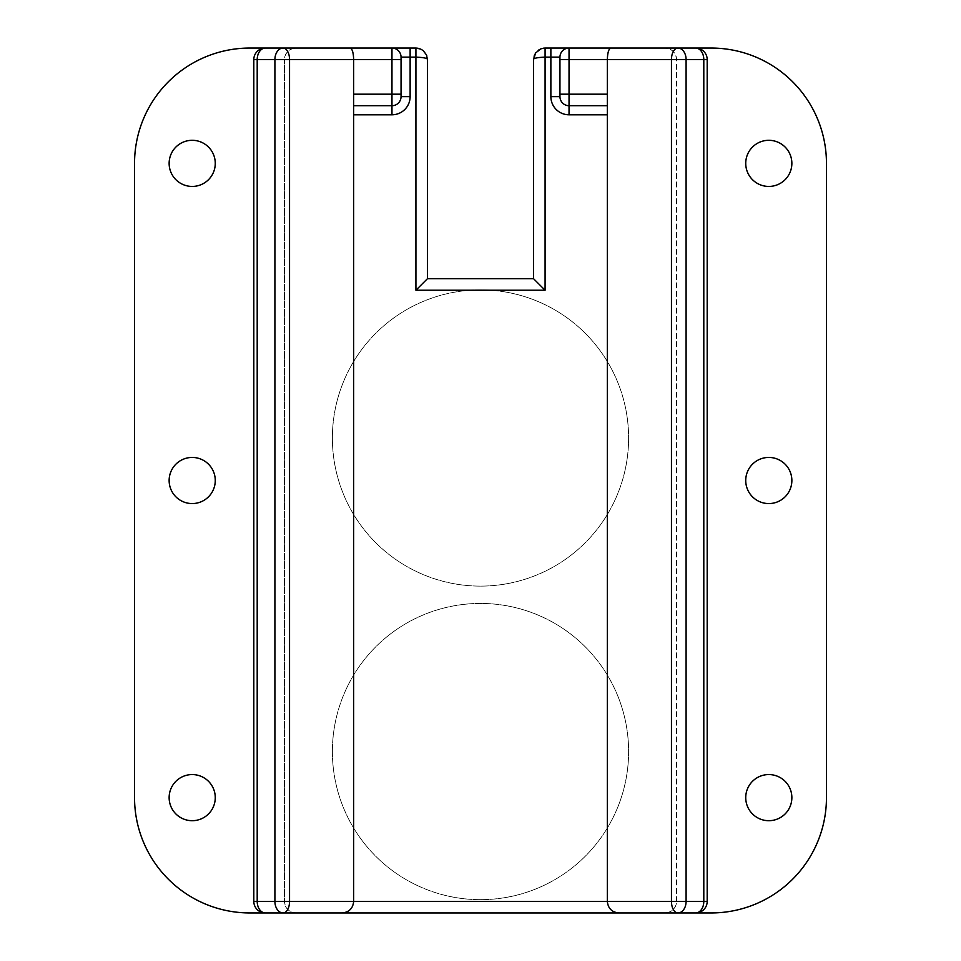 <?xml version="1.0" encoding="UTF-8"?>
<svg xmlns="http://www.w3.org/2000/svg" width="961" height="961" viewBox="0 0 961 961"><rect width="100%" height="100%" fill="white"/><g stroke="black" fill="none" stroke-linecap="round" stroke-linejoin="round"><path stroke-width="0.72" stroke-dasharray="4.8 3.6" d="M353.648 901.418L353.648 105.71L391.968 105.71A9.081 9.081 0 0 0 401.049 96.629L401.049 57.131A9.081 9.081 0 0 0 391.968 48.05M415.921 48.05A11.532 11.532 0 0 1 427.453 59.582L427.453 278.69L533.547 278.69L533.547 59.582A11.532 11.532 0 0 1 545.079 48.05L711.14 48.05A115.32 115.32 0 0 1 826.46 163.37L826.46 797.63A115.32 115.32 0 0 1 711.14 912.95L249.86 912.95A115.32 115.32 0 0 1 134.54 797.63L134.54 163.37A115.32 115.32 0 0 1 249.86 48.05L415.921 48.05M607.352 901.418L607.352 105.71L569.032 105.71A9.081 9.081 0 0 1 559.951 96.629L559.951 57.131A9.081 9.081 0 0 1 569.032 48.05M353.648 105.71L353.648 94.178M607.352 94.178L607.352 105.71M707.188 59.582L703.8 59.582L703.8 901.418L676.544 901.418A11.532 11.532 0 0 1 665.012 912.95C672.003 912.253 675.847 908.409 676.544 901.418L676.544 59.582L703.8 59.582A11.532 8.156 90 0 0 695.656 48.05L677.937 48.05M295.988 48.05L265.344 48.05A11.532 8.156 -90 0 0 257.2 59.582L284.456 59.582A11.532 11.532 0 0 1 295.988 48.05C288.997 48.747 285.153 52.591 284.456 59.582L284.456 901.418L284.456 59.582M192.2 774.566A23.064 23.064 0 0 0 172.223 809.162A23.064 23.064 0 0 0 212.177 809.162A23.064 23.064 0 0 0 192.2 774.566M768.8 774.566A23.064 23.064 0 0 1 788.777 809.162A23.064 23.064 0 0 1 748.823 809.162A23.064 23.064 0 0 1 768.8 774.566M768.8 457.436A23.064 23.064 0 0 1 788.777 492.032A23.064 23.064 0 0 1 748.823 492.032A23.064 23.064 0 0 1 768.8 457.436M768.8 140.306A23.064 23.064 0 0 0 748.823 174.902A23.064 23.064 0 0 0 788.777 174.902A23.064 23.064 0 0 0 768.8 140.306M192.2 457.436A23.064 23.064 0 0 0 172.223 492.032A23.064 23.064 0 0 0 212.177 492.032A23.064 23.064 0 0 0 192.2 457.436M192.2 140.306A23.064 23.064 0 0 1 212.177 174.902A23.064 23.064 0 0 1 172.223 174.902A23.064 23.064 0 0 1 192.2 140.306M676.544 901.418L676.544 59.582C675.847 52.591 672.003 48.747 665.012 48.05A11.532 11.532 0 0 1 676.544 59.582M295.988 912.95A11.532 11.532 0 0 1 284.456 901.418C285.153 908.409 288.997 912.253 295.988 912.95M332.386 438A148.114 148.114 0 0 1 554.557 309.73A148.114 148.114 0 0 1 554.557 566.269A148.114 148.114 0 0 1 332.386 438A148.114 148.114 0 0 1 554.557 309.73A148.114 148.114 0 0 1 554.557 566.269A148.114 148.114 0 0 1 332.386 438M332.386 751.55A148.114 148.114 0 0 1 554.557 623.281A148.114 148.114 0 0 1 554.557 879.82A148.114 148.114 0 0 1 332.386 751.55A148.114 148.114 0 0 1 554.557 623.281A148.114 148.114 0 0 1 554.557 879.82A148.114 148.114 0 0 1 332.386 751.55M253.812 901.418L257.2 901.418L257.2 59.582L253.812 59.582M284.456 901.418L257.2 901.418A11.532 8.156 -90 0 0 265.344 912.95M695.656 912.95A11.532 8.156 90 0 0 703.8 901.418L707.188 901.418"/><path stroke-width="1.44" d="M353.648 114.791L391.968 114.791L391.968 105.71A9.081 9.081 0 0 0 401.049 96.629L401.049 57.131L415.921 57.131C423.777 57.456 427.621 58.273 427.453 59.582L426.468 54.909L423.104 50.561L420.702 49.083L415.921 48.05L391.968 48.05L391.968 105.71L353.648 105.71M401.049 57.131A9.081 9.081 0 0 0 391.968 48.05L350.104 48.05C352.255 48.747 353.432 52.591 353.648 59.582L353.648 94.178L401.049 94.178M427.453 59.498L427.453 278.69L415.921 290.222L415.921 48.05L418.059 48.254M401.049 59.582L289.549 59.582L289.549 901.418L353.648 901.418L353.648 94.178M550.869 48.05L550.869 57.131L559.951 57.131A9.081 9.081 0 0 1 569.032 48.05L545.079 48.05L540.959 48.807L535.649 52.927L533.547 59.522C533.499 58.249 537.343 57.444 545.079 57.131L550.869 57.131L550.869 96.629A18.163 18.163 0 0 0 569.032 114.791L607.352 114.791M559.951 59.582L569.032 59.582L569.032 48.05A9.081 9.081 0 0 0 559.951 57.131L559.951 96.629A9.081 9.081 0 0 0 569.032 105.71L569.032 114.791M607.352 105.71L569.032 105.71L569.032 59.582L607.352 59.582C607.568 52.591 608.745 48.747 610.896 48.05L695.656 48.05A11.532 8.156 -90 0 1 703.8 59.582L686.094 59.582L686.094 901.418L703.8 901.418L703.8 59.582L707.188 59.582A11.532 11.532 0 0 0 695.656 48.05M353.648 901.418C352.951 908.409 349.107 912.253 342.116 912.95C349.107 912.253 352.951 908.409 353.648 901.418L607.352 901.418L607.352 59.582L671.451 59.582A11.532 6.487 -90 0 1 677.937 48.05L711.14 48.05A115.32 115.32 0 0 1 826.46 163.37L826.46 797.63A115.32 115.32 0 0 1 711.14 912.95L249.86 912.95A115.32 115.32 0 0 1 134.54 797.63L134.54 163.37A115.32 115.32 0 0 1 249.86 48.05L295.988 48.05M569.032 48.05L610.896 48.05M427.453 278.69L533.547 278.69L533.547 59.522M533.547 278.69L545.079 290.222L415.921 290.222M253.812 901.418A11.532 11.532 0 0 0 265.344 912.95A11.532 8.156 90 0 1 257.2 901.418L253.812 901.418L253.812 59.582L257.2 59.582L257.2 901.418L274.906 901.418L274.906 59.582L257.2 59.582A11.532 8.156 90 0 1 265.344 48.05L350.104 48.05M192.2 774.566A23.064 23.064 0 0 0 172.223 809.162A23.064 23.064 0 0 0 212.177 809.162A23.064 23.064 0 0 0 192.2 774.566M768.8 774.566A23.064 23.064 0 0 1 788.777 809.162A23.064 23.064 0 0 1 748.823 809.162A23.064 23.064 0 0 1 768.8 774.566M768.8 457.436A23.064 23.064 0 0 1 788.777 492.032A23.064 23.064 0 0 1 748.823 492.032A23.064 23.064 0 0 1 768.8 457.436M768.8 140.306A23.064 23.064 0 0 0 748.823 174.902A23.064 23.064 0 0 0 788.777 174.902A23.064 23.064 0 0 0 768.8 140.306M192.2 457.436A23.064 23.064 0 0 0 172.223 492.032A23.064 23.064 0 0 0 212.177 492.032A23.064 23.064 0 0 0 192.2 457.436M192.2 140.306A23.064 23.064 0 0 1 212.177 174.902A23.064 23.064 0 0 1 172.223 174.902A23.064 23.064 0 0 1 192.2 140.306M607.352 901.418C608.049 908.409 611.893 912.253 618.884 912.95C611.893 912.253 608.049 908.409 607.352 901.418L671.451 901.418L671.451 59.582L686.094 59.582A11.532 8.156 -90 0 0 677.937 48.05M410.131 48.05L410.131 96.629L401.049 96.629A9.081 9.081 0 0 1 391.968 105.71M391.968 114.791A18.163 18.163 0 0 0 410.131 96.629M543.169 48.206L545.079 48.05L545.079 290.222M550.869 96.629L559.951 96.629M559.951 94.178L607.352 94.178M289.549 901.418A11.532 6.487 90 0 1 283.063 912.95A11.532 8.156 90 0 1 274.906 901.418L289.549 901.418M677.937 912.95A11.532 6.487 -90 0 1 671.451 901.418L686.094 901.418A11.532 8.156 -90 0 1 677.937 912.95M707.188 901.418L703.8 901.418A11.532 8.156 -90 0 1 695.656 912.95A11.532 11.532 0 0 0 707.188 901.418L707.188 59.582M289.549 59.582L274.906 59.582A11.532 8.156 90 0 1 283.063 48.05A11.532 6.487 90 0 1 289.549 59.582M426.876 55.966L426.468 54.909M423.104 50.561L420.702 49.083M540.959 48.807L538.364 50.212M535.649 52.927L534.052 56.182M265.344 48.05A11.532 11.532 0 0 0 253.812 59.582"/></g></svg>
